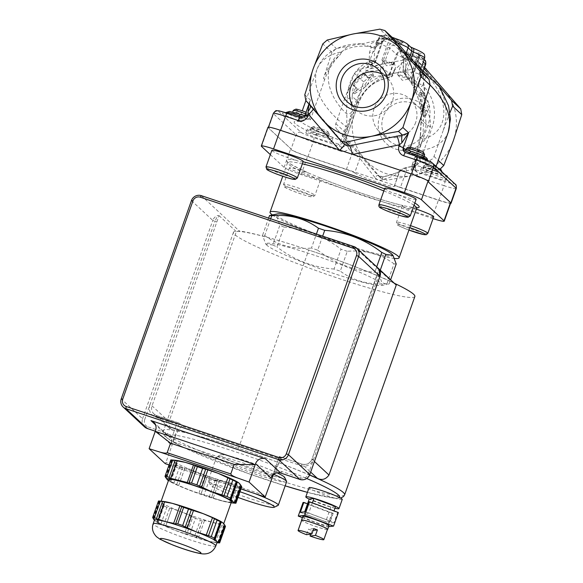 <?xml version="1.0" encoding="UTF-8"?>
<svg xmlns="http://www.w3.org/2000/svg" width="583" height="583" viewBox="0 0 583 583"><rect width="100%" height="100%" fill="white"/><g stroke="black" fill="none" stroke-linecap="round" stroke-linejoin="round"><path stroke-width="0.44" stroke-dasharray="2.92 2.19" d="M428.833 132.443A26.403 25.761 -47.1 0 0 399.632 98.687A26.403 25.761 -47.1 0 0 384.43 141.625A26.403 25.761 -47.1 0 0 428.833 132.443M424.73 130.847A22.38 21.841 132.9 0 1 388.686 140.299A22.38 21.841 132.9 0 1 387.935 109.036A22.38 21.841 132.9 0 1 419.17 107.512A22.38 21.841 132.9 0 1 424.73 130.847M415.686 122.437A22.38 21.841 132.9 0 1 379.642 131.889A22.38 21.841 132.9 0 1 378.892 100.626A22.38 21.841 132.9 0 1 410.126 99.103A22.38 21.841 132.9 0 1 415.686 122.437M453.37 140.627A52.805 51.515 132.9 0 1 413.631 175.374A52.805 51.515 132.9 0 1 364.557 158.999A52.805 51.515 132.9 0 1 355.229 107.877A52.805 51.515 132.9 0 1 394.968 73.13A52.805 51.515 132.9 0 1 444.042 89.505A52.805 51.515 132.9 0 1 453.37 140.627M449.996 112.548L443.014 131A52.805 51.515 -47.1 0 0 433.686 79.878A52.805 51.515 -47.1 0 0 426.931 73.4L420.19 78.355L419.753 79.915L420.248 68.918L417.931 62.92C415.526 60.472 412.473 59.451 408.77 59.867A15.646 1.392 19.5 0 1 396.425 54.328L389.444 74.034L392.213 74.602L395.631 67.307L394.042 62.425A52.805 51.515 -47.1 0 0 384.612 63.503A52.805 51.515 -47.1 0 0 344.874 98.243L354.486 73.371L358.902 69.508L384.612 63.503L411.532 58.621L416.59 60.027L424.154 68.816M418.47 163.67A3.913 3.819 -47.1 0 0 415.526 166.242L414.542 167.481A3.913 2.937 -112.2 0 1 416.131 165.142A3.913 2.937 -112.2 0 1 416.911 164.982L418.47 163.67L417.443 162.715L429.591 160.303A5.866 5.721 -47.1 0 0 434.007 156.441L443.014 131M417.443 162.715L413.959 164.785L415.526 166.242L415.111 167.416A3.913 3.819 -47.1 0 0 417.45 172.306L444.712 181.4A11.733 1.042 -160.5 0 0 453.734 183.288L431.136 162.278A3.913 3.819 132.9 0 1 432.499 163.087M406.278 167.62A3.913 0.503 78.3 0 0 406.176 167.576A3.913 0.503 78.3 0 0 406.336 170.826C402.263 170.71 399.974 170.921 399.486 171.46L399.428 171.825C398.218 173.931 392.592 176.627 382.535 179.936A3.913 1.137 -103.5 0 1 382.951 176.933A3.913 1.137 -103.5 0 1 383.162 176.955C395.42 173.894 401.862 171.249 402.474 169.026L411.598 166.519A3.913 0.503 78.3 0 0 411.496 166.476L416.634 164.909L415.162 167.51L412.247 164.749L417.224 150.698C419.337 144.292 420.46 139.075 420.583 135.059L421.298 119.471C421.159 101.624 415.409 86.277 404.034 73.429L405.506 74.792C415.839 88.346 418.179 90.525 412.524 81.314A3.913 3.032 -41.5 0 1 412.465 81.256L412.465 81.256A3.913 3.032 -41.5 0 1 412.502 77.422L415.424 84.185L406.424 71.767A3.913 1.691 -43.2 0 0 405.506 74.792A3.913 3.819 -47.1 0 1 404.74 70.922L406.424 71.767L411.088 58.584M445.339 175.024A13.686 1.217 -160.5 0 0 431.034 169.456A13.686 1.217 -160.5 0 0 421.56 167.336L420.256 171.045C421.108 169.245 423.979 169.85 428.862 172.852A13.686 1.217 -160.5 0 1 446.068 180.147A13.686 1.217 -160.5 0 1 432.972 176.802A13.686 1.217 -160.5 0 1 420.256 171.045A76.271 6.777 19.5 0 1 414.579 169.638A3.913 2.718 -75.4 0 1 413.391 164.821L412.247 164.749A3.913 3.819 -47.1 0 0 413.216 168.83L416.087 171.497L415.162 167.51L411.664 169.726L406.336 170.826L400.426 187.529A7.819 0.692 -160.5 0 0 394.305 186.086A7.819 0.692 -160.5 0 0 394.305 186.137L399.479 171.533A3.913 3.848 -3.1 0 1 402.474 169.026M394.305 186.086L399.486 171.46C402.044 168.006 400.783 169.274 406.176 167.583L411.496 166.476A3.913 0.503 78.3 0 0 411.664 169.726A7.819 7.63 132.9 0 0 416.772 176.562A3.913 0.78 108.5 0 0 417.45 172.306L414.579 169.638A3.913 3.819 -47.1 0 1 413.216 168.83A3.913 3.913 0 0 1 412.196 164.661L417.224 150.698M382.535 179.936C379.482 180.781 376.917 179.928 374.847 177.37L377.711 175.133L383.162 176.955L386.711 180.256L413.631 175.374L440.121 169.106M374.847 177.37L359.849 158.306A3.913 3.644 -44.5 0 0 359.274 154.612L377.711 175.133L381.654 178.85L386.711 180.256M450.703 202.92A15.646 1.392 19.5 0 1 438.467 200.035L307.605 156.368A15.646 1.392 19.5 0 1 290.83 149.401L290.924 149.488A15.646 1.392 -160.5 0 0 307.977 156.674L346.389 169.493A7.819 0.692 -160.5 0 1 354.683 172.911L359.849 158.306L352.3 152.79A3.913 0.853 -40.9 0 1 355.87 150.8L359.274 154.612M346.389 169.493L352.3 152.79L348.802 148.745A3.913 0.853 -40.9 0 1 352.372 146.756L355.87 150.8M316.576 135.358A9.78 0.867 -160.5 0 0 315.833 135.118L317.137 131.445A9.78 0.867 -160.5 0 0 310.433 129.747A9.78 0.867 -160.5 0 0 310.134 129.849A9.78 0.867 -160.5 0 0 319.061 133.937A9.78 0.867 -160.5 0 0 328.564 136.378A9.78 0.867 -160.5 0 0 317.881 131.692L316.576 135.358A13.686 1.217 -160.5 0 1 318.755 136.109A76.271 6.777 19.5 0 1 299.91 121.264L298.299 120.441A17.599 1.567 19.5 0 1 282.434 113.204A17.599 1.567 19.5 0 1 298.642 117.249L287.492 113.219A11.733 1.042 -160.5 0 0 278.47 111.331L301.061 132.341A11.733 1.042 -160.5 0 0 313.851 137.734L341.113 146.829A3.913 0.78 -71.5 0 1 340.443 151.084A7.819 7.63 132.9 0 0 348.802 148.745L346.462 143.199A3.913 3.819 -47.1 0 0 345.77 139.41L348.233 142.055A3.913 1.938 138.1 0 1 347.483 145.109L346.047 144.373L346.462 143.199L344.896 141.742L344.75 138.455L345.77 139.41M354.683 172.911A21.513 1.909 -160.5 0 0 376.793 182.071A21.513 1.909 -160.5 0 0 394.312 186.276A21.513 1.909 -160.5 0 0 394.305 186.137M400.426 187.529L438.831 200.348A15.646 1.392 -160.5 0 0 450.535 203.394M290.83 149.401L291.004 148.898L268.508 127.983A15.646 1.392 19.5 0 1 268.297 127.611A15.646 1.392 19.5 0 1 280.54 130.497L411.394 174.164A15.646 1.392 19.5 0 1 428.17 181.131M433.06 218.61A15.646 1.392 19.5 0 1 432.01 218.261L301.156 174.594A15.646 1.392 19.5 0 1 284.103 167.408L270.344 154.619M267.932 127.298A15.646 1.392 -160.5 0 0 268.136 127.67L290.735 148.68A15.646 1.392 -160.5 0 0 291.004 148.898M303.189 161.469A16.623 1.479 19.5 0 1 302.635 161.644C301.36 162.169 299.166 161.702 296.069 160.238A16.623 1.479 19.5 0 1 279.825 154.59A16.623 1.479 19.5 0 1 271.846 150.37M416.124 199.35A16.623 1.479 19.5 0 1 415.621 199.524A16.623 1.479 19.5 0 1 396.302 193.855C392.337 192.958 389.342 191.69 387.316 190.043A16.623 1.479 19.5 0 1 384.787 188.258M433.701 216.81A16.623 1.479 19.5 0 1 414.039 211.374A16.623 1.479 19.5 0 1 402.357 205.712A16.623 1.479 19.5 0 1 402.911 205.537L409.477 206.943A16.623 1.479 19.5 0 1 416.349 209.108M296.069 160.238A70.405 6.26 -160.5 0 0 309.245 173.326L318.231 177.13A16.623 1.479 19.5 0 1 320.759 178.923A16.623 1.479 19.5 0 1 304.596 174.769A16.623 1.479 19.5 0 1 289.423 167.831A16.623 1.479 19.5 0 1 289.926 167.656A16.623 1.479 19.5 0 1 309.245 173.326L309.376 173.37C294.758 166.621 287.499 162.73 287.594 161.688L287.601 162.577A68.444 6.085 -160.5 0 0 309.806 175.447A68.444 6.085 -160.5 0 0 377.988 200.414A68.444 6.085 -160.5 0 0 416.641 208.277M402.911 205.537L403.086 205.559C383.082 200.982 344.604 188.083 317.975 177.013L318.231 177.13A70.405 6.26 -160.5 0 0 402.911 205.537M417.217 207.584C416.736 207.92 413.93 207.657 408.807 206.79L409.477 206.943A70.405 6.26 -160.5 0 0 416.918 207.818M272.254 214.821A68.444 6.085 -160.5 0 0 331.137 240.24A68.444 6.085 -160.5 0 0 394.735 258.458M392.221 254.523A61.601 5.473 19.5 0 1 332.74 240.167A61.601 5.473 19.5 0 1 277.479 213.888M396.214 263.997A70.405 6.26 19.5 0 1 394.028 263.822L387.003 283.659A70.405 6.26 -160.5 0 0 389.189 283.834L390.632 279.76M347.286 251.309A70.405 6.26 19.5 0 1 341.04 249.225L334.015 269.062A70.405 6.26 -160.5 0 0 340.261 271.146L347.286 251.309C364.885 249.779 380.466 253.948 394.028 263.822M283.95 227.086A70.405 6.26 19.5 0 1 279.891 225.176L272.866 245.013A70.405 6.26 -160.5 0 0 276.925 246.922L283.95 227.086C304.996 228.762 324.031 236.144 341.04 249.225M271.656 214.923L276.816 216.767L279.891 225.176M380.276 270.14L378.833 274.207A70.405 6.26 -160.5 0 0 374.782 272.297L376.72 266.825M322.647 236.151L317.691 250.158A70.405 6.26 -160.5 0 0 314.558 249.109A70.405 6.26 -160.5 0 0 311.446 248.074L316.409 234.067M270.643 218.8L264.704 235.561A70.405 6.26 -160.5 0 0 262.518 235.386L268.632 218.129M378.833 274.207L381.916 282.617L387.076 284.46L389.189 283.834M314.281 255.186A61.601 5.473 -160.5 0 0 266.511 244.86A61.601 5.473 -160.5 0 0 322.333 269.543A61.601 5.473 -160.5 0 0 381.253 285.495A61.601 5.473 -160.5 0 0 314.281 255.186M264.704 235.561C278.266 245.436 293.847 249.611 311.446 248.074M272.866 245.013L265.731 243.964L262.518 235.386M334.015 269.062C312.969 267.386 293.934 260.003 276.925 246.922M387.003 283.659C369.403 285.189 353.823 281.021 340.261 271.146M317.691 250.158C334.7 263.239 353.728 270.621 374.782 272.297M414.863 296.499A96.217 8.556 19.5 0 1 321.306 272.443A96.217 8.556 19.5 0 1 233.462 232.26A96.217 8.556 19.5 0 1 308.72 250.027A96.217 8.556 19.5 0 1 394.451 283.316M395.5 284.285L391.98 281.939A99.737 8.869 -160.5 0 0 308.72 250.027L238.498 448.327A99.737 8.869 19.5 0 1 309.653 474.956M339.444 497.481A92.303 8.206 19.5 0 1 334.402 498.042A17.599 1.567 19.5 0 1 317.349 492.088A17.599 1.567 19.5 0 1 309.056 487.687M342.243 499.434A17.599 1.567 19.5 0 1 334.402 498.042A92.303 8.206 19.5 0 1 307.409 492.344M334.941 508.23A17.599 1.567 19.5 0 1 309.194 499.114M335.553 506.51L330.874 507.035L309.245 498.975M277.042 472.842A34.025 3.024 -160.5 0 0 243.373 460.038A34.025 3.024 -160.5 0 0 220.782 454.791A34.025 3.024 -160.5 0 0 233.776 462.334A34.025 3.024 -160.5 0 0 268.034 474.577A34.025 3.024 -160.5 0 0 284.679 477.419M330.35 521.202L325.671 521.719L304.042 513.659L308.72 513.142L330.35 521.202L334.001 510.905M330.874 507.035L325.671 521.719M305.23 511.787L334.074 522.528L329.162 523.075L332.674 513.164L331.895 513.251L327.085 526.835L328.659 526.66M300.318 512.333L329.162 523.075M338.366 512.53L337.586 512.617L334.074 522.528M308.742 501.868L337.586 512.617M302.395 517.638L327.085 526.835M328.987 525.742A13.883 1.232 19.5 0 1 328.695 525.873A13.883 1.232 19.5 0 1 314.295 521.843A13.883 1.232 19.5 0 1 302.81 516.465M327.427 529.539A13.883 1.232 19.5 0 1 327.391 529.546A13.883 1.232 19.5 0 1 314.091 525.91A13.883 1.232 19.5 0 1 301.622 520.4M327.5 529.342A13.686 1.217 19.5 0 1 327.216 529.481A13.686 1.217 19.5 0 1 313.02 525.502A13.686 1.217 19.5 0 1 301.688 520.204M310.695 534.217L312.007 530.523A13.686 1.217 19.5 0 1 308.4 529.182L306.447 534.684M312.007 530.523L313.158 530.392M313.8 528.577L308.4 529.182M303.051 502.502L331.895 513.251M332.674 513.164L307.533 503.799M304.683 511.845L304.042 513.659M312.364 502.845L308.72 513.142M286.625 481.696A37.159 3.301 19.5 0 1 267.014 477.856A37.159 3.301 19.5 0 1 231.006 464.899A37.159 3.301 19.5 0 1 216.57 456.897A37.159 3.301 19.5 0 1 216.81 456.664A37.159 3.301 19.5 0 1 238.469 461.445A37.159 3.301 19.5 0 1 273.689 474.329M255.223 493.699A37.159 3.301 -160.5 0 0 208.248 480.399A37.159 3.301 -160.5 0 0 208.291 480.727A37.159 3.301 -160.5 0 0 222.684 488.408A37.159 3.301 -160.5 0 0 278.062 505.432M237.973 497.423A34.025 3.024 19.5 0 1 223.376 491.709A34.025 3.024 19.5 0 1 210.201 484.677A34.025 3.024 19.5 0 1 239.985 491.746M340.421 140.459L344.203 143.979A7.819 1.705 -40.9 0 1 344.232 144.008L344.626 144.416A5.866 5.721 132.9 0 1 344.203 143.979L313.202 108.147A7.819 1.705 -40.9 0 1 313.224 108.176A7.819 1.705 -40.9 0 1 313.195 109.094M313.202 108.147L309.77 104.146A7.819 4.402 -40.3 0 1 309.843 104.226L309.537 102.368L308.961 104.153M344.298 144.11A7.819 1.705 -40.9 0 0 344.232 144.008L309.843 104.233A7.819 4.402 -40.3 0 1 310.484 105.931M305.805 100.465L309.77 104.146C308.801 102.63 309.019 101.267 310.44 100.057L308.924 104.109M404.485 148.869L405.892 150.174L406.118 149.532M406.599 148.169C407.539 147.295 408.005 147.732 408.013 149.481L407.298 151.485L408.53 152.629A72.358 6.435 19.5 0 1 413.442 154.765L417.304 158.561A5.342 0.474 -160.5 0 1 415.978 157.767C417.29 160.238 418.186 161.28 418.674 160.893C427.295 164.894 432.797 167.853 435.166 169.77L435.836 170.382L435.61 167.795A72.358 6.435 -160.5 0 0 413.442 154.765A8.73 0.772 19.5 0 1 418.565 155.836A10.829 0.962 -160.5 0 0 424.3 156.55A10.829 0.962 -160.5 0 0 411.518 151.449A8.73 0.772 19.5 0 1 404.529 148.913M410.425 147.28L408.53 152.629M407.298 151.485A9.78 0.867 -160.5 0 0 417.464 155.384A9.78 0.867 -160.5 0 0 423.928 156.805A9.78 0.867 -160.5 0 0 416.211 153.161A9.78 0.867 -160.5 0 0 405.892 150.174M424.643 154.801A9.78 0.867 19.5 0 1 418.171 153.38A9.78 0.867 19.5 0 1 408.013 149.481M408.705 147.062A7.856 0.7 -160.5 0 0 414.666 149.977A7.856 0.7 -160.5 0 0 423.229 152.44A7.856 0.7 -160.5 0 0 423.462 152.287M315.833 135.118A13.686 1.217 -160.5 0 0 305.878 132.837A13.686 1.217 -160.5 0 0 318.376 138.557A13.686 1.217 -160.5 0 0 331.691 141.975A13.686 1.217 -160.5 0 0 330.955 141.246C329.286 138.623 325.219 136.91 318.755 136.109M311.14 127.75A9.78 0.867 19.5 0 1 320.978 130.519A9.78 0.867 19.5 0 1 329.264 134.287A9.78 0.867 19.5 0 1 329.278 134.374A9.78 0.867 19.5 0 1 319.768 131.933A9.78 0.867 19.5 0 1 310.841 127.845A9.78 0.867 19.5 0 1 310.907 127.786A9.78 0.867 19.5 0 1 311.14 127.75M313.53 126.606A7.856 0.7 -160.5 0 0 313.341 126.635A7.856 0.7 -160.5 0 0 320.461 129.965A7.856 0.7 -160.5 0 0 328.098 131.86A7.856 0.7 -160.5 0 0 321.43 128.828A7.856 0.7 -160.5 0 0 313.53 126.606M317.137 131.445A13.686 1.217 -160.5 0 0 307.183 129.164A13.686 1.217 -160.5 0 0 319.681 134.884A13.686 1.217 -160.5 0 0 332.988 138.302A13.686 1.217 -160.5 0 0 317.881 131.692M305.477 113.831A9.78 0.867 19.5 0 1 307.715 114.734L307.008 116.738L306.221 116.075L304.209 116.87A3.913 3.819 -47.1 0 1 300.413 117.657M299.881 116.228A8.73 0.772 19.5 0 1 307.132 119.289L303.503 120.586A5.342 0.474 -160.5 0 0 303.889 120.564A5.342 0.474 -160.5 0 0 299.086 118.334L299.881 116.228A10.829 0.962 -160.5 0 1 290.363 112.089A10.829 0.962 -160.5 0 1 295.654 112.818A9.78 0.867 -160.5 0 0 292.557 112.395A9.78 0.867 -160.5 0 0 298.802 115.485A9.78 0.867 -160.5 0 0 309.252 118.823L309.959 116.819A9.78 0.867 19.5 0 1 299.509 113.481A9.78 0.867 19.5 0 1 293.264 110.391M307.008 116.738A9.78 0.867 -160.5 0 0 303.779 115.463A8.73 0.772 19.5 0 0 306.388 116.155L305.149 115.004A3.913 3.819 132.9 0 1 300.209 117.467M295.763 109.181A7.856 0.7 -160.5 0 0 301.411 111.972A7.856 0.7 -160.5 0 0 310.098 114.552L308.852 113.394L307.715 114.734M308.852 113.394A7.856 0.7 -160.5 0 0 306.053 112.206M309.959 116.819L310.098 114.552M330.955 141.246A76.271 6.777 19.5 0 0 338.242 144.161A3.913 3.819 -47.1 0 0 343.183 141.705L346.047 144.373A3.913 3.819 -47.1 0 1 341.113 146.829L338.242 144.161A3.913 1.392 111.5 0 0 340.975 140.649A72.358 6.435 -160.5 0 1 299.188 119.486A72.358 6.435 -160.5 0 1 307.132 119.289A72.358 6.435 19.5 0 1 310.389 119.879L309.252 118.823M370.023 46.618L360.892 43.791L336.347 48.535L331.931 52.397L323.529 78.406A52.805 51.515 132.9 0 1 340.057 54.809L341.842 51.851C328.768 54.336 320.402 60.362 316.737 69.938L316.707 70.011C312.014 88.12 321.758 106.981 345.952 126.598C347.067 121.723 347.228 117.416 346.448 113.685L347.155 98.097A3.913 3.134 2.6 0 0 352.234 96.421L351.52 112.009A3.913 3.134 -177.4 0 1 346.448 113.685C313.472 82.13 327.784 41.422 370.023 46.618L371.284 47.347L369.549 52.222A3.913 3.134 2.6 0 0 374.621 50.546L374.199 59.86A3.913 3.134 -177.4 0 1 369.119 61.536L369.549 52.222M310.389 119.879L324.695 79.485C328.091 69.953 333.214 61.732 340.057 54.809M419.724 162.344L432.112 127.356A41.065 40.067 -47.1 0 0 422.711 85.315A3.913 0.86 -45.5 0 1 419.345 87.523A37.159 36.255 132.9 0 1 427.849 125.564L413.959 164.785M419.753 79.915L418.528 83.384A3.913 3.782 135.8 0 0 419.279 87.457L419.279 87.457A3.913 3.782 135.8 0 0 419.345 87.523L419.286 87.603A3.913 3.819 -47.1 0 1 418.528 83.741L411.758 77.452L418.74 57.739A3.913 3.819 -47.1 0 0 416.408 52.856A7.819 0.692 19.5 0 1 417.894 52.798A21.513 1.909 -160.5 0 0 412.749 48.01A7.819 0.692 19.5 0 1 409.39 46.334L405.761 42.96A11.733 1.042 -160.5 0 0 392.971 37.567A11.733 1.042 -160.5 0 0 383.949 35.68L387.578 39.054A7.819 0.692 19.5 0 1 386.092 39.112A21.513 1.909 -160.5 0 0 391.237 43.9A7.819 0.692 19.5 0 1 394.596 45.576L401.359 51.865A3.913 3.819 -47.1 0 0 396.425 54.328L389.663 48.039L387.979 47.194A25.426 2.259 19.5 0 1 376.727 41.138A25.426 2.259 19.5 0 1 381.901 41.546L382.645 41.51L379.016 38.135A3.913 3.819 132.9 0 1 383.949 35.68M344.874 98.243L335.859 123.691A5.866 5.721 -47.1 0 0 336.901 129.368L344.75 138.455M355.776 101.887L358.785 102.513A37.159 36.255 132.9 0 1 389.59 77.59A3.913 0.554 82.8 0 0 389.684 77.634A3.913 0.554 82.8 0 0 389.823 74.34A41.065 40.067 -47.1 0 0 355.776 101.887L343.387 136.867M394.596 45.576A3.913 3.819 -47.1 0 0 389.663 48.039L382.681 67.745L389.444 74.034A3.913 3.819 132.9 0 1 386.398 76.628L389.59 77.59A3.913 3.126 -82.9 0 0 392.213 74.602L392.884 75.061L395.631 67.307M425.299 100.516L423.586 82.684L423.805 79.201L430.116 85.009M448.291 131.969C444.086 142.82 434.109 149.08 418.368 150.771L417.166 150.611L420.314 136.094A3.913 3.134 -177.4 0 1 420.583 135.059M393.445 71.133L402.146 62.877L408.77 59.867M418.674 57.134A7.819 0.692 -160.5 0 0 410.323 53.6A7.819 0.692 -160.5 0 0 404.085 52.23A7.819 0.692 -160.5 0 0 411.175 55.363A7.819 0.692 -160.5 0 0 418.652 57.389A7.819 0.692 -160.5 0 0 418.674 57.134M402.984 42.544A7.819 0.692 -160.5 0 0 394.633 39.01A7.819 0.692 -160.5 0 0 388.395 37.64A7.819 0.692 -160.5 0 0 395.485 40.774A7.819 0.692 -160.5 0 0 402.962 42.799A7.819 0.692 -160.5 0 0 402.984 42.544M417.013 57.477A6.34 0.561 19.5 0 1 417.1 57.63A6.34 0.561 19.5 0 1 416.998 57.688A6.34 0.561 19.5 0 1 410.935 56.041A6.34 0.561 19.5 0 1 405.185 53.505A6.34 0.561 19.5 0 1 405.149 53.396A6.34 0.561 19.5 0 1 410.702 54.766A6.34 0.561 19.5 0 1 417.013 57.477M409.499 78.705A6.34 0.561 19.5 0 1 409.579 78.858A6.34 0.561 19.5 0 1 409.485 78.916A6.34 0.561 19.5 0 1 403.414 77.277A6.34 0.561 19.5 0 1 397.664 74.726A6.34 0.561 19.5 0 1 397.628 74.624A6.34 0.561 19.5 0 1 403.188 76.001A6.34 0.561 19.5 0 1 409.499 78.705M401.323 42.887A6.34 0.561 19.5 0 1 401.403 43.04A6.34 0.561 19.5 0 1 401.308 43.098A6.34 0.561 19.5 0 1 395.245 41.451A6.34 0.561 19.5 0 1 389.495 38.915A6.34 0.561 19.5 0 1 389.451 38.806A6.34 0.561 19.5 0 1 395.012 40.176A6.34 0.561 19.5 0 1 401.323 42.887M393.802 64.115A6.34 0.561 19.5 0 1 393.889 64.268A6.34 0.561 19.5 0 1 393.795 64.327A6.34 0.561 19.5 0 1 387.724 62.687A6.34 0.561 19.5 0 1 381.974 60.136A6.34 0.561 19.5 0 1 381.938 60.034A6.34 0.561 19.5 0 1 387.498 61.412A6.34 0.561 19.5 0 1 393.802 64.115M406.264 53.024L403.698 60.253C403.99 55.728 402.226 51.472 398.422 47.478L395.748 42.304C393.146 39.629 390.093 38.616 386.595 39.25L381.952 41.983C378.593 42.931 376.334 44.949 375.168 48.039L374.621 50.546L379.016 38.135A15.646 1.392 19.5 0 1 378.804 37.771A15.646 1.392 19.5 0 1 386.595 39.25M421.56 167.336A13.686 1.217 -160.5 0 0 421.553 167.379A13.686 1.217 -160.5 0 0 434.277 173.129A13.686 1.217 -160.5 0 0 447.365 176.474M434.634 170.928A9.78 0.867 -160.5 0 0 423.069 167.729A9.78 0.867 -160.5 0 0 429.941 171.067A9.78 0.867 -160.5 0 0 441.506 174.259A9.78 0.867 -160.5 0 0 434.634 170.928M430.648 169.063A9.78 0.867 19.5 0 1 423.775 165.732A9.78 0.867 19.5 0 1 423.841 165.667A9.78 0.867 19.5 0 1 433.286 168.174A9.78 0.867 19.5 0 1 442.205 172.167A9.78 0.867 19.5 0 1 442.213 172.255A9.78 0.867 19.5 0 1 430.648 169.063M437.848 168.057A7.856 0.7 -160.5 0 0 426.275 164.523A7.856 0.7 -160.5 0 0 431.748 167.248A7.856 0.7 -160.5 0 0 441.032 169.748M423.586 82.684A52.805 51.515 132.9 0 1 421.677 111.156M425.685 68.481L420.678 67.125L394.968 73.13L368.048 78.005L363.632 81.868L355.229 107.877L345.61 132.756L346.652 138.433L381.26 178.434M347.155 98.097C348.583 79.179 355.9 66.994 369.119 61.536A3.913 2.835 -109.4 0 0 371.145 62.454L372.617 63.817A3.913 2.769 71 0 0 373.295 63.707L373.295 63.707A3.913 2.769 71 0 0 374.92 61.251L367.494 67.213L370.81 68.575L380.998 66.907A3.913 1.946 87 0 1 379.635 70.339C363.77 72.372 361.431 70.2 372.617 63.817A3.913 3.819 -47.1 0 0 375.663 61.222L382.645 41.51A3.913 3.819 -47.1 0 1 387.578 39.054M418.528 83.384L422.711 85.315L426.931 73.4M424.205 111.083L421.064 108.168A37.159 36.255 -47.1 0 0 419.177 92.981L422.318 95.896A37.159 36.255 -47.1 0 0 420.059 90.766L427.827 106.871L423.28 116.687A37.159 36.255 -47.1 0 0 424.205 111.083L426.129 111.207L422.988 108.285L420.999 92.296L424.14 95.218L421.764 89.818L429.744 106.587L425.153 117.103L426.129 111.207M421.064 108.168L422.988 108.285M419.177 92.981L420.999 92.296M422.318 95.896L424.14 95.218M420.059 90.766L421.764 89.818M427.827 106.871L429.744 106.587M423.28 116.687L425.153 117.103M381.952 41.983L380.058 43.769M372.304 47.66C367.844 45.416 371.765 41.4 376.698 42.646L380.065 43.769L377.514 45.489L372.304 47.66L371.291 47.354M376.698 42.646A52.805 51.515 132.9 0 1 380.684 43.018M361.628 43.995L388.978 37.655L379.839 29.15M393.984 39.01L388.978 37.655M413.325 61.186L403.72 58.14L401.25 54.933L399.012 49.132A52.805 51.515 132.9 0 1 402.394 51.224C405.374 52.186 409.237 58.438 403.72 58.14M399.012 49.132L398.422 47.478M403.698 60.253A3.913 3.134 2.6 0 0 403.429 61.281A3.913 3.134 2.6 0 0 405.892 64.349L405.469 73.662A3.913 3.134 -177.4 0 1 403.006 70.594A3.913 3.134 -177.4 0 1 403.276 69.559L403.698 60.253M401.25 54.933C402.955 57.826 403.684 59.947 403.429 61.281L403.006 70.594A3.913 3.913 0 0 0 404.055 73.451L409.689 80.534C417.377 93.12 421.166 105.02 421.064 116.243L421.028 120.492A3.913 3.134 -177.4 0 1 421.021 120.492A3.913 3.134 -177.4 0 0 423.491 123.574C423.805 104.284 417.8 87.647 405.469 73.662A3.913 1.771 136.8 0 1 404.055 73.451L404.055 73.451A3.913 1.771 136.8 0 1 404.034 73.429A3.913 3.819 -47.1 0 1 403.276 69.559L404.74 70.922L409.689 56.966M423.491 123.574L422.777 139.162A3.913 3.134 -177.4 0 1 420.314 136.094L421.021 120.506A3.913 3.134 -177.4 0 1 421.298 119.471L427.849 125.564L432.112 127.356M405.936 58.606C447.38 81.328 457.597 130.228 422.777 139.162L413.391 164.821A72.358 6.435 -160.5 0 0 435.61 167.795L436.091 166.425M386.092 39.112A3.913 3.126 102.7 0 0 385.647 38.974A3.913 3.126 102.7 0 0 381.901 41.546L374.92 61.251L375.714 61.317L374.199 59.86A3.913 3.819 -47.1 0 1 371.145 62.454C359.405 67.592 353.101 78.916 352.234 96.421L358.785 102.513L344.896 141.742M348.153 127.655L345.952 126.598L340.975 140.649L343.183 141.705L348.153 127.655C350.274 121.249 351.396 116.039 351.52 112.009M354.26 85.876L357.401 88.791A37.159 36.255 -47.1 0 0 354.581 93.761L366.16 86.291L373.535 75.243A37.159 36.255 -47.1 0 0 368.507 77.94L365.366 75.018A37.159 36.255 -47.1 0 0 354.26 85.876L352.664 84.819L364.36 73.4L367.494 76.315L372.792 73.473L364.827 84.921L352.839 92.967L355.805 87.742L352.664 84.819M357.401 88.791L355.805 87.742M365.366 75.018L364.36 73.4M368.507 77.94L367.494 76.315M373.535 75.243L372.792 73.473M366.16 86.291L364.827 84.921M354.581 93.761L352.839 92.967M427.055 72.197L438.882 85.876M352.518 105.421A22.38 21.841 -47.1 0 0 356.424 110.296A22.38 21.841 -47.1 0 0 387.651 108.773A22.38 21.841 -47.1 0 0 386.901 77.51A22.38 21.841 -47.1 0 0 381.756 73.975M423.805 79.201L422.449 71.76M347.337 46.698L341.842 51.851M217.153 542.241A33.246 2.959 19.5 0 1 215.032 542.533A33.246 2.959 19.5 0 1 205.879 540.594A33.246 2.959 19.5 0 1 174.987 530.282A33.246 2.959 19.5 0 1 155.938 521.61A33.246 2.959 19.5 0 1 154.918 520.83A33.246 2.959 19.5 0 1 154.473 520.043M205.879 540.594L213.786 542.248L219.988 524.729L212.387 522.23L204.48 520.583C203.095 519.701 202.505 519.613 202.709 520.32L200.348 520.036L194.511 536.528L196.646 537.446L202.527 519.949L196.318 537.49L205.879 540.594M213.786 542.248L217.918 542.795L223.755 526.303L221.62 525.385C220.301 524.379 219.755 524.161 219.988 524.729L213.786 542.248M218.632 542.875A36.962 3.287 19.5 0 1 217.918 542.795M215.557 542.503L221.62 525.385M198.278 538.094L204.48 520.583M224.783 525.108C223.61 524.467 223.712 524.649 225.089 525.662C223.712 524.649 223.61 524.467 224.783 525.108M222.349 522.426A33.246 2.959 19.5 0 1 223.209 523.089A33.246 2.959 19.5 0 1 223.653 523.877A33.246 2.959 19.5 0 1 212.387 522.23A33.246 2.959 19.5 0 1 181.488 511.925L171.963 508.58L165.667 526.187L174.987 530.282L184.607 533.532L190.809 516.013L181.488 511.925A33.246 2.959 19.5 0 1 161.418 502.473L159.553 501.3C160.93 501.351 160.784 501.3 159.101 501.147L158.496 500.994M225.475 526.434A36.962 3.287 19.5 0 1 223.755 526.303M195.451 518.396L192.813 517.019L186.786 534.225L189.613 534.895L195.451 518.396A36.962 3.287 19.5 0 0 200.348 520.036M184.607 533.532L186.749 534.137L192.813 517.019L190.809 516.013M163.655 525.188L165.667 526.187L171.868 508.675L166.862 507.312L161.017 523.804L163.655 525.188L169.719 508.063M166.862 507.312A36.962 3.287 19.5 0 1 163.677 505.818L163.291 505.038C164.719 504.965 164.617 504.783 162.985 504.492L161.418 502.473A33.246 2.959 19.5 0 1 160.974 501.686A33.246 2.959 19.5 0 1 163.094 501.387M154.386 520.284L156.783 522.004C158.204 522.885 158.357 522.936 157.228 522.157L163.291 505.038C164.719 504.965 164.617 504.783 162.985 504.492L156.783 522.004C158.204 522.885 158.357 522.936 157.228 522.157L157.84 522.31L163.677 505.818M153.446 518.542L159.553 501.3C160.93 501.351 160.784 501.3 159.101 501.147L153.045 518.265M194.511 536.528A36.962 3.287 19.5 0 1 189.613 534.895M161.017 523.804A36.962 3.287 19.5 0 1 157.84 522.31M231.458 501.846A33.246 2.959 19.5 0 1 202.301 494.639A33.246 2.959 19.5 0 1 169.223 480.436A33.246 2.959 19.5 0 1 168.779 479.649M231.057 502.808L231.116 502.816A35.199 3.126 19.5 0 1 231.057 502.808A35.199 3.126 19.5 0 1 221.365 500.753A35.199 3.126 19.5 0 1 188.652 489.837A35.199 3.126 19.5 0 1 168.48 480.647A35.199 3.126 19.5 0 1 168.436 480.618L168.48 480.647M241.005 485.457C239.832 484.816 239.934 484.998 241.311 486.003C239.934 484.998 239.832 484.816 241.005 485.457M238.258 482.484A35.199 3.126 19.5 0 1 239.336 483.3A35.199 3.126 19.5 0 1 227.873 482.396L219.448 480.632C218.064 479.758 217.474 479.671 217.678 480.377L215.163 480.071A39.112 3.476 19.5 0 1 209.895 478.308L207.089 476.843L201.048 493.903L204.094 494.705L209.895 478.308M168.21 480.472L169.391 481.077C170.819 481.959 170.965 482.01 169.842 481.23L175.884 464.17C177.312 464.097 177.21 463.915 175.57 463.623L169.391 481.077C170.819 481.959 170.965 482.01 169.842 481.23L170.484 481.39L176.292 464.994L175.884 464.17C177.312 464.097 177.21 463.915 175.57 463.623L173.902 461.466L171.912 460.22C173.297 460.279 173.144 460.227 171.468 460.067L170.819 459.907M165.834 477.404L171.912 460.22C173.297 460.279 173.144 460.227 171.468 460.067L165.426 477.127M205.085 475.837L198.905 493.298L201.084 493.983L207.191 476.741L195.152 471.472A35.199 3.126 19.5 0 1 173.902 461.466A35.199 3.126 19.5 0 1 175.68 460.322M215.163 480.071L209.363 496.461L211.636 497.437L217.495 480.006L211.636 497.437L221.365 500.753L229.789 502.51L235.772 484.728L229.789 502.51L234.067 503.078L239.875 486.681L237.602 485.712C236.283 484.706 235.736 484.488 235.969 485.056L227.873 482.396A35.199 3.126 19.5 0 1 195.152 471.472L185 467.923L178.726 485.471L188.652 489.837L198.905 493.298M182.756 467.413L176.715 484.466L178.726 485.471L184.906 468.018L179.717 466.611A39.112 3.476 19.5 0 1 176.292 464.994M179.717 466.611L173.909 483.001L176.715 484.466M219.448 480.632L213.269 498.093M237.602 485.712L231.56 502.772M173.909 483.001A39.112 3.476 19.5 0 1 170.484 481.39M209.363 496.461A39.112 3.476 19.5 0 1 204.094 494.705M234.847 503.165A39.112 3.476 19.5 0 1 234.067 503.078M241.719 486.834A39.112 3.476 19.5 0 1 239.875 486.681M165.229 463.66L165.944 462.406L265.906 495.769M273.194 475.203L173.231 441.841L165.944 462.406M173.231 441.841A19.56 3.913 -71.5 0 1 182.559 426.209A19.56 3.913 -71.5 0 1 182.873 426.399L179.382 423.171L176.634 424.125L155.734 417.151A9.78 9.539 132.9 0 1 149.897 404.937L144.693 419.629L142.565 418.732L212.788 220.425L214.923 221.321L217.78 215.521L219.062 215.637L152.032 405.834A7.819 7.63 -47.1 0 0 156.696 415.606L179.418 423.192L174.215 437.877L172.087 436.98L176.634 424.125M308.72 250.027A99.737 8.869 -160.5 0 0 239.314 230.992L236.319 231.677L169.041 421.655L169.842 428.724L171.876 429.722A99.737 8.869 19.5 0 1 238.498 448.327A96.217 8.556 19.5 0 1 309.609 475.065M271.561 476.763L274.178 471.239L279.381 456.547L302.096 464.126A1.953 0.394 108.5 0 0 302.067 464.112A1.953 0.394 108.5 0 0 301.134 465.671L280.234 458.697L279.352 456.533L282.828 459.761A19.56 3.913 108.5 0 0 282.522 459.572A19.56 3.913 108.5 0 0 273.427 474.54M314.426 461.503L311.971 459.207L379.001 269.011M280.234 458.697L275.679 471.552L274.148 471.188L279.337 456.54M280.889 473.105A1.953 0.394 108.5 0 0 281.786 471.538A9.78 9.539 132.9 0 0 275.679 471.552L272.297 475.611M379.132 269.31L379.183 269.397C379.54 270.206 379.314 272.385 378.491 275.912L313.472 459.528A9.78 9.539 132.9 0 1 301.134 465.671M174.215 437.877L170.987 444.64L172.087 436.98A9.78 9.539 132.9 0 0 167.285 433.322A1.953 0.394 -71.5 0 1 166.352 434.889A1.953 0.394 -71.5 0 1 166.315 434.867L155.304 431.194L166.352 434.889L169.041 436.485A7.819 7.63 -47.1 0 0 166.315 434.867L155.479 424.788M219.062 215.637L236.319 231.677M434.007 156.441L438.234 160.376M411.598 166.519L416.911 164.982M348.233 142.055L352.372 146.756M307.977 156.674L313.18 141.99A15.646 1.392 19.5 0 1 296.128 134.797L273.529 113.794A3.913 3.819 132.9 0 1 278.47 111.331M340.443 151.084L313.18 141.99A3.913 0.78 -71.5 0 0 313.851 137.734M301.156 174.594L307.605 156.368M284.103 167.408L290.735 148.68M387.316 190.043A70.405 6.26 -160.5 0 0 384.554 188.914M303.087 161.753A70.405 6.26 -160.5 0 0 302.635 161.644M414.826 203.008A70.405 6.26 -160.5 0 0 396.302 193.855M265.994 166.898A16.623 1.479 -160.5 0 0 281.174 173.843A16.623 1.479 -160.5 0 0 297.337 177.997M302.344 163.845A68.444 6.085 -160.5 0 0 287.601 162.577L282.755 176.27M414.017 205.318A68.444 6.085 -160.5 0 0 383.84 190.94M284.074 184.184A16.623 1.479 -160.5 0 0 283.571 184.352A16.623 1.479 -160.5 0 0 298.744 191.297A16.623 1.479 -160.5 0 0 314.907 195.451A16.623 1.479 -160.5 0 0 301.491 189.14A16.623 1.479 -160.5 0 0 284.074 184.184M285.211 186.691A14.67 1.304 19.5 0 1 308.327 194.175A14.67 1.304 19.5 0 1 302.227 194.35A14.67 1.304 19.5 0 1 285.211 186.691M410.498 225.636A16.623 1.479 -160.5 0 0 396.506 222.232A16.623 1.479 -160.5 0 0 408.187 227.902A16.623 1.479 -160.5 0 0 427.849 233.331M402.357 205.712L396.506 222.232L396.87 224.295C398.276 225.002 394.05 224.083 407.969 229.717L408.923 230.074A14.67 1.304 19.5 0 1 408.005 229.724A14.67 1.304 19.5 0 1 397.723 224.688A14.67 1.304 19.5 0 1 409.783 227.64M378.935 204.779A16.623 1.479 -160.5 0 0 392.352 211.09A16.623 1.479 -160.5 0 0 409.769 216.045A16.623 1.479 -160.5 0 0 410.272 215.878M261.505 146.399L268.136 127.67M432.01 218.261L438.467 200.035M344.64 494.807A96.217 8.556 19.5 0 1 344.422 495.127A96.217 8.556 19.5 0 1 249.094 470.044A96.217 8.556 19.5 0 1 163.24 430.567A96.217 8.556 19.5 0 1 238.498 448.327M233.462 232.26L162.978 432.316L164.53 435.924L166.366 437.68L180.686 446.053L248.037 473.447L285.153 485.858A92.303 8.206 19.5 0 1 178.668 444.982A92.303 8.206 19.5 0 1 194.722 439.538A92.303 8.206 19.5 0 1 306.731 478.526M438.831 200.348L444.035 185.656L416.772 176.562M304.771 94.781L310.44 100.057L305.091 114.917M431.136 162.278A11.733 1.042 -160.5 0 0 418.346 156.893L405.622 152.644A3.913 3.819 132.9 0 1 405.498 152.6M455.097 184.097A3.913 3.819 -47.1 0 0 453.734 183.288M456.27 188.542A15.646 1.392 19.5 0 1 444.035 185.656A3.913 0.78 108.5 0 0 444.712 181.4M405.622 152.644L408.224 153.817A17.599 1.567 19.5 0 1 428.993 162.11A17.599 1.567 19.5 0 1 419.665 160.944L419.009 161.01A76.271 6.777 19.5 0 1 428.862 172.852M301.061 132.341A3.913 3.819 -47.1 0 0 296.128 134.797L290.924 149.488M268.508 127.983L273.529 113.794A15.646 1.392 19.5 0 1 273.325 113.423M303.473 116.972A5.342 0.474 -160.5 0 0 304.268 117.015A5.342 0.474 -160.5 0 0 304.209 116.87M298.299 120.441L299.086 118.334A14.211 1.261 19.5 0 1 286.326 112.41L284.366 113.226C284.154 113.372 283.834 112.315 298.649 117.27L298.839 116.994M331.931 52.397L322.793 43.9M323.529 78.406L324.695 79.485M394.042 62.425L389.823 74.34L392.884 75.061A3.913 3.913 0 0 1 389.684 77.634C374.774 80.141 364.492 88.463 358.837 102.608L345.209 141.093M404.362 151.93A3.913 3.819 -47.1 0 0 404.456 152.017L408.333 153.868C417.778 156.659 429.962 162.285 428.476 161.921L427.463 160.055A14.211 1.261 19.5 0 1 419.111 158.394A3.913 1.581 107.2 0 0 418.565 155.836M419.665 160.944A3.913 1.581 107.2 0 1 419.111 158.394A5.342 0.474 -160.5 0 0 415.978 157.767L414.936 155.807M404.259 151.835L404.464 152.025A3.913 3.819 -47.1 0 0 405.826 152.833M408.931 153.73A3.913 1.334 -72.4 0 1 408.34 153.868A3.913 1.334 -72.4 0 1 408.224 153.817M419.009 161.01A3.913 2.784 114.7 0 1 418.667 160.886A3.913 2.784 114.7 0 1 417.304 158.561M303.503 120.586A3.913 3.629 -83.4 0 1 299.91 121.264M401.359 51.865A11.733 1.042 -160.5 0 0 414.149 57.258A11.733 1.042 -160.5 0 0 423.171 59.145A3.913 3.819 132.9 0 1 424.533 59.954M425.714 64.4A15.646 1.392 19.5 0 1 417.931 62.92M423.171 59.145L416.408 52.856M395.748 42.304A15.646 1.392 19.5 0 1 397.475 42.945M407.123 43.769A3.913 3.819 -47.1 0 0 405.761 42.96M391.237 43.9A3.913 1.96 -67.5 0 0 387.979 47.194L380.998 66.907L382.681 67.745A3.913 3.819 132.9 0 1 379.635 70.339L386.398 76.628M410.578 46.983L410.753 47.136A3.913 3.819 -47.1 0 0 409.39 46.334M424.657 58.111A25.426 2.259 19.5 0 1 419.483 57.71A3.913 3.126 102.7 0 0 417.894 52.798M424.132 59.583L417.771 53.665C418.251 53.14 418.558 54.467 418.689 57.651L411.707 77.357L412.502 77.422L419.483 57.71L418.689 57.651L423.287 61.973M421.429 67.22L415.256 85.657L412.465 81.256A3.913 3.913 0 0 1 411.707 77.357L411.758 77.452A3.913 3.819 132.9 0 0 412.524 81.314L419.286 87.603M335.859 123.691L345.61 132.756M363.632 81.868L354.486 73.371M423.695 69.137L418.528 83.741M404.646 58.482L405.892 64.349M346.652 138.433L336.901 129.368M420.678 67.125L411.532 58.621M358.902 69.508L368.048 78.005M399.027 50.102L402.394 51.224M416.983 60.443L424.606 67.526M327.209 40.038L336.347 48.535M439.342 169.369L438.008 168.13M436.113 166.366L429.591 160.303M215.848 545.914A33.246 2.959 19.5 0 1 186.698 538.707A33.246 2.959 19.5 0 1 153.613 524.503A33.246 2.959 19.5 0 1 153.176 523.716M240.976 488.94L169.041 464.935L240.976 488.948M153.664 422.187L169.041 436.485A7.819 7.63 -47.1 0 1 170.987 444.64L155.61 430.341M279.352 456.533L302.067 464.112C306.614 465.154 309.901 463.5 311.941 459.164L311.971 459.207A7.819 7.63 -47.1 0 1 302.096 464.126L310.673 472.106M182.873 426.399L282.828 459.761M171.876 429.722L156.696 415.606A1.953 0.394 108.5 0 0 156.667 415.592A1.953 0.394 108.5 0 0 155.734 417.151M376.99 275.591L311.941 459.164L313.472 459.528L308.269 474.212A5.866 5.721 -47.1 0 1 300.864 477.907L281.786 471.538M376.961 275.548L379.97 276.291M272.064 475.983L274.178 471.239M169.041 421.655L152.032 405.834L149.897 404.937L214.923 221.321L217.051 222.218M309.799 474.577L308.269 474.212M299.968 479.474A1.953 0.394 108.5 0 0 300.864 477.907M144.693 419.629A5.866 5.721 -47.1 0 0 148.199 426.953A1.953 0.394 -71.5 0 1 147.302 428.52M144.511 426.887A7.819 7.63 132.9 0 1 142.565 418.732L121.228 398.889M191.45 200.581L212.788 220.425A7.819 7.63 132.9 0 1 217.78 215.521M148.199 426.953L167.285 433.322M201.317 195.662L239.314 230.992M353.99 246.609L391.98 281.939M379.642 131.889L388.686 140.299M410.126 99.103L419.17 107.512M420.19 78.355L418.397 83.42A3.913 3.913 0 0 0 419.279 87.457L419.403 87.588C418.951 87.661 418.747 86.43 418.805 83.908L423.958 69.362M394.312 186.276L399.865 171.067L395.653 173.151L382.951 176.941C382.033 177.567 380.437 177.115 378.141 175.585L381.654 178.85M289.423 167.831L283.571 184.352L284.373 186.873C284.664 187.179 285.736 188.163 293.978 191.435C303.255 194.795 308.961 196.573 311.096 196.762L312.838 196.894L314.907 195.451L320.759 178.923M381.253 285.495L387.076 284.46M266.511 244.86L265.731 243.964M307.401 492.373L333.359 498.064L340.596 498.086M220.782 454.791L216.81 456.664M216.57 456.897L208.248 480.399M210.201 484.677L208.291 480.727M423.928 156.805L424.089 156.353M328.564 136.378L329.278 134.374M310.134 129.849L310.841 127.845M313.341 126.635L310.907 127.786M328.098 131.86L329.264 134.287M304.712 115.704L306.221 116.075M298.649 117.27C302.249 117.73 299.123 118.903 304.268 117.015L305.062 116.498M292.557 112.395L292.702 111.98M268.297 127.611L268.464 127.138M304.69 120.04L303.889 120.564C302.183 121.475 301.141 121.781 300.762 121.475L297.388 121.351L299.188 119.486L302.264 110.814M331.691 141.975L332.988 138.302M305.878 132.837L307.183 129.164M416.998 57.688L418.652 57.389M405.185 53.505L404.085 52.23M409.579 78.858L417.1 57.63M397.628 74.624L405.149 53.396M397.664 74.726L402.336 80.316L409.485 78.916M401.308 43.098L402.962 42.799M389.495 38.915L388.395 37.64M393.889 64.268L401.403 43.04M381.938 60.034L389.451 38.806M381.974 60.136L386.646 65.726L393.795 64.327M385.647 38.974L386.252 39.083C386.128 39.71 385.8 37.421 382.696 41.604L375.714 61.317A3.913 3.913 0 0 1 373.295 63.707L367.436 67.344L376.727 41.138C379.846 37.057 379.54 38.289 385.647 38.974M392.111 37.268L384.525 35.199L380.714 35.563L378.804 37.771L375.168 48.039M446.068 180.147L447.248 176.802M441.506 174.259L442.213 172.255M423.069 167.729L423.775 165.732M426.275 164.523L423.841 165.667M305.893 100.56L316.707 70.011M375.168 48.061L377.514 45.489M424.621 67.49L416.59 60.027M386.901 77.51L377.857 69.107M356.424 110.296L347.381 101.887M360.892 43.798C350.769 43.689 341.704 45.824 333.709 50.182C325.46 54.911 319.805 61.499 316.737 69.931M215.032 542.533L216.985 542.715M213.793 539.027L220.104 521.195M217.59 542.605L223.93 524.7M158.022 522.732L164.333 504.9M154.196 519.227L160.536 501.314M158.336 519.519L164.654 501.679M175.6 523.979L181.809 506.438M185.212 527.01L191.341 509.702M206.163 535.347L212.423 517.66M160.974 501.686L161.148 501.205M227.975 477.586L221.737 495.215M240.152 485.041L233.834 502.896M205.653 469.147L199.546 486.39M236.108 481.332L229.811 499.099M195.429 465.649L189.242 483.132M177.261 460.621L170.965 478.403M172.903 460.242L166.585 478.089M176.926 464.032L170.63 481.798M376.968 275.548L378.928 268.96M179.382 423.171L156.667 415.592L153.97 413.996L169.835 428.738M282.522 459.572L182.559 426.209"/><path stroke-width="0.87" d="M440.121 169.106L443.758 165.506L453.37 140.627L461.772 114.618L460.738 108.941L424.621 67.49M438.882 85.876L451.592 100.436L452.634 106.121L449.996 112.548M450.535 203.394A15.646 1.392 -160.5 0 0 451.074 203.234A15.646 1.392 -160.5 0 0 450.863 202.862L428.265 181.852A15.646 1.392 -160.5 0 0 427.995 181.634L450.499 202.556A15.646 1.392 19.5 0 1 450.703 202.92L444.246 221.154A15.646 1.392 19.5 0 1 433.06 218.61M427.995 181.634L428.075 181.043A15.646 1.392 -160.5 0 0 411.022 173.858L280.168 130.191A15.646 1.392 -160.5 0 0 267.932 127.298L261.301 146.027A15.646 1.392 19.5 0 1 273.536 148.92L404.391 192.587A15.646 1.392 19.5 0 1 421.443 199.772L444.042 220.782A15.646 1.392 19.5 0 1 444.246 221.154M270.344 154.619L261.505 146.399A15.646 1.392 19.5 0 1 261.301 146.027M271.846 150.37A16.623 1.479 19.5 0 1 291.507 155.807A16.623 1.479 19.5 0 1 303.189 161.469L297.337 177.997A16.623 1.479 -160.5 0 0 285.655 172.335A16.623 1.479 -160.5 0 0 265.994 166.898L271.846 150.37M384.787 188.258A16.623 1.479 19.5 0 1 400.951 192.412A16.623 1.479 19.5 0 1 416.124 199.35L410.272 215.878A16.623 1.479 -160.5 0 0 395.099 208.933A16.623 1.479 -160.5 0 0 378.935 204.779L384.787 188.258M416.349 209.108A16.623 1.479 19.5 0 1 433.701 216.81L427.849 233.331A16.623 1.479 -160.5 0 0 410.498 225.636M394.735 258.458A68.444 6.085 -160.5 0 0 399.085 257.854A68.444 6.085 -160.5 0 0 323.58 224.79A68.444 6.085 -160.5 0 0 270.046 212.154A68.444 6.085 -160.5 0 0 272.254 214.821M268.632 218.129L269.543 215.55L277.479 213.888A61.601 5.473 19.5 0 1 324.68 225.81A61.601 5.473 19.5 0 1 392.221 254.523L393 255.42L385.859 254.37L380.276 270.14M269.543 215.55A70.405 6.26 19.5 0 1 271.729 215.725L270.643 218.8M316.409 234.067L318.471 228.237C304.909 218.363 289.328 214.194 271.729 215.725M318.471 228.237A70.405 6.26 19.5 0 1 321.583 229.272A70.405 6.26 19.5 0 1 324.716 230.321L322.647 236.151M376.72 266.825L381.807 252.461C364.798 239.38 345.763 231.998 324.716 230.321M381.807 252.461A70.405 6.26 19.5 0 1 385.859 254.37M390.632 279.76L396.214 263.997L393 255.42M394.451 283.316A96.217 8.556 19.5 0 1 414.863 296.499L344.64 494.807A96.217 8.556 19.5 0 0 309.609 475.065M309.194 499.114A17.599 1.567 19.5 0 1 306.039 497.284A17.599 1.567 19.5 0 1 305.805 496.869L309.056 487.687A17.599 1.567 19.5 0 1 321.08 490.361A17.599 1.567 19.5 0 1 339.444 497.481A17.599 1.567 19.5 0 1 342.243 499.434L338.985 508.616A17.599 1.567 19.5 0 1 334.941 508.23M305.805 496.869A17.599 1.567 19.5 0 1 317.822 499.544A17.599 1.567 19.5 0 1 336.194 506.663A17.599 1.567 19.5 0 1 338.985 508.616M304.683 511.845L309.245 498.975L313.924 498.45L335.553 506.51L334.001 510.905M273.689 474.329A37.159 3.301 19.5 0 1 286.581 481.376L284.679 477.419A34.025 3.024 -160.5 0 0 277.042 472.842M309.522 501.781L304.712 515.372L298.241 516.093L303.051 502.502L303.83 502.415L300.318 512.333L305.23 511.787L308.742 501.868L309.522 501.781L338.366 512.53L333.556 526.114L328.659 526.66M304.712 515.372L333.556 526.114M298.241 516.093L302.395 517.638M301.622 520.4A13.883 1.232 19.5 0 1 301.506 520.138L302.81 516.465A13.883 1.232 19.5 0 1 316.307 519.941A13.883 1.232 19.5 0 1 328.987 525.742L327.682 529.408A13.883 1.232 19.5 0 1 327.427 529.539M301.506 520.138A13.883 1.232 19.5 0 1 315.009 523.614A13.883 1.232 19.5 0 1 327.682 529.408M298.051 530.486A13.686 1.217 19.5 0 1 311.854 534.086L306.447 534.684A13.686 1.217 19.5 0 1 298.051 530.486L301.688 520.204A13.686 1.217 19.5 0 1 315.49 523.804A13.686 1.217 19.5 0 1 327.5 529.342L323.856 539.625A13.686 1.217 19.5 0 1 310.054 536.032L310.695 534.217M311.854 534.086L313.8 528.577A13.686 1.217 19.5 0 1 317.407 529.918L315.454 535.427A13.686 1.217 19.5 0 1 323.856 539.625M313.158 530.392L317.407 529.918M315.454 535.427L310.054 536.032M307.533 503.799L303.83 502.415M313.924 498.45L312.364 502.845M286.581 481.376A37.159 3.301 19.5 0 1 286.625 481.696L278.302 505.206A37.159 3.301 -160.5 0 0 255.223 493.699M239.985 491.746A34.025 3.024 19.5 0 1 274.097 507.305L278.062 505.432A37.159 3.301 -160.5 0 0 278.302 505.206M274.097 507.305A34.025 3.024 19.5 0 1 237.973 497.423M396.804 136.05A7.819 1.006 -101.7 0 1 399.442 144.788L401.949 142.697A7.819 1.88 82.2 0 1 402.459 135.074L349.654 145.801A7.819 1.006 -101.7 0 1 352.241 154.24M401.949 142.697L408.588 132.807L402.459 135.074L398.502 131.394L371.575 136.276L345.872 142.281L340.866 140.918L305.805 100.465L304.771 94.781L313.173 68.772L322.793 43.9L327.209 40.038L352.912 34.033L379.839 29.15L384.889 30.556L419.898 70.966L420.933 76.65L411.321 101.529L402.919 127.531L398.502 131.394M313.195 109.094A7.819 1.705 -40.9 0 1 308.567 114.465L339.226 149.897M310.484 105.931A7.819 4.402 -40.3 0 1 308.05 111.36L308.567 114.465L308.152 115.638L305.091 114.917L308.924 104.109M308.961 104.153L308.05 111.36M406.118 149.532L406.599 148.169L408.705 147.062A7.856 0.7 -160.5 0 1 408.967 147.033A7.856 0.7 -160.5 0 1 416.94 149.306A7.856 0.7 -160.5 0 1 423.462 152.287L424.628 154.714A9.78 0.867 19.5 0 1 424.643 154.801L424.089 156.353M425.299 100.516L422.835 112.235L410.425 147.28M422.835 112.235L421.677 111.156L430.079 85.147L429.044 79.47L394.429 39.469L384.889 30.556M406.599 148.169A9.78 0.867 19.5 0 1 416.517 151.004A9.78 0.867 19.5 0 1 424.628 154.714M300.012 114.304L289.671 111.426L286.326 112.41A14.211 1.261 19.5 0 1 299.363 115.755L300.012 114.304L304.712 115.704M292.702 111.98L293.264 110.391A9.78 0.867 19.5 0 1 293.329 110.333A9.78 0.867 19.5 0 1 305.477 113.831M296.834 113.168L295.654 112.818M306.053 112.206A7.856 0.7 -160.5 0 0 295.763 109.181L293.329 110.333M408.931 153.73A3.913 1.334 -72.4 0 0 409.871 152.637A5.342 0.474 -160.5 0 1 403.327 149.948L404.427 148.847L411.401 151.398A3.913 1.334 107.6 0 0 409.871 152.637A14.211 1.261 19.5 0 1 427.463 160.055C427.645 157.228 423.309 155.668 411.401 151.398A3.913 1.334 107.6 0 1 411.518 151.449M430.116 85.009C446.454 102.003 452.517 117.649 448.305 131.933L436.091 166.425M447.248 176.802L447.365 176.474A13.686 1.217 -160.5 0 0 447.183 176.153A13.686 1.217 -160.5 0 0 445.339 175.024M442.147 172.065L441.032 169.748A7.856 0.7 -160.5 0 0 437.848 168.057M424.154 68.816L427.055 72.197M448.312 131.933L450.47 118.91L448.546 105.756L439.771 87.173L413.325 61.186M352.912 34.033A52.805 51.515 -47.1 0 0 313.173 68.772A52.805 51.515 -47.1 0 0 322.508 119.901A52.805 51.515 -47.1 0 0 371.575 136.276A52.805 51.515 -47.1 0 0 411.321 101.529A52.805 51.515 -47.1 0 0 401.986 50.408A52.805 51.515 -47.1 0 0 352.912 34.033M337.71 76.963A26.403 25.761 132.9 0 1 382.113 67.781A26.403 25.761 132.9 0 1 366.911 110.712A26.403 25.761 132.9 0 1 337.71 76.963M341.82 78.559A22.38 21.841 -47.1 0 0 347.381 101.887A22.38 21.841 -47.1 0 0 378.615 100.371A22.38 21.841 -47.1 0 0 377.857 69.107A22.38 21.841 -47.1 0 0 341.82 78.559M381.756 73.975A22.38 21.841 -47.1 0 0 350.864 86.962A22.38 21.841 -47.1 0 0 352.518 105.421M153.176 523.716L154.473 520.043A33.246 2.959 19.5 0 1 165.747 521.69A33.246 2.959 19.5 0 1 196.639 532.002A33.246 2.959 19.5 0 1 216.708 541.454A33.246 2.959 19.5 0 1 217.153 542.241L215.848 545.914C213.181 551.824 208.612 554.469 202.133 553.85C194.948 552.75 185.183 549.805 172.83 545.032L160.034 539.253L156.528 536.739C152.666 532.658 151.551 528.322 153.176 523.716A33.246 2.959 19.5 0 1 185.496 532.031A33.246 2.959 19.5 0 1 215.848 545.914M219.631 542.926L219.026 542.78L225.089 525.662L225.475 526.434L219.631 542.926A36.962 3.287 19.5 0 1 218.632 542.875L216.985 542.715M219.026 542.78C217.35 542.62 217.197 542.576 218.574 542.627L216.708 541.454L215.142 539.435L221.343 521.916L223.209 523.089L224.783 525.108L218.574 542.627C217.197 542.576 217.35 542.62 219.026 542.78M215.142 539.435C213.509 539.144 213.407 538.962 214.836 538.889L220.899 521.763C219.769 520.983 219.922 521.034 221.343 521.916C219.922 521.034 219.769 520.983 220.899 521.763L220.287 521.617L214.449 538.109L214.836 538.889C213.407 538.962 213.509 539.144 215.142 539.435M224.681 525.385L225.089 525.662M159.494 501.052A36.962 3.287 19.5 0 1 160.208 501.132L172.247 503.333A33.246 2.959 19.5 0 0 163.094 501.387L159.494 501.052A36.962 3.287 19.5 0 0 158.496 500.994L152.651 517.485L153.045 518.265C154.415 519.271 154.517 519.453 153.351 518.812L154.386 520.284M153.045 518.265C154.415 519.271 154.517 519.453 153.351 518.812L153.446 518.542M164.654 501.679L158.336 519.519M173.647 523.345L179.848 505.825L183.616 507.399L177.779 523.891L175.417 523.6C175.621 524.306 175.031 524.219 173.647 523.345L165.747 521.69L158.139 519.191C158.372 519.759 157.825 519.548 156.506 518.542L154.371 517.624L160.208 501.132M156.506 518.542L162.57 501.424M183.616 507.399A36.962 3.287 19.5 0 1 188.513 509.032L203.146 513.638A33.246 2.959 19.5 0 0 172.247 503.333L179.848 505.825M181.809 506.438L175.6 523.979M206.163 535.347L212.467 517.733L217.109 520.116L211.265 536.608L196.639 532.002L185.314 526.901L191.341 509.702M185.212 527.01L182.676 525.523L188.513 509.032M187.318 527.906L193.52 510.395M222.349 522.426A33.246 2.959 19.5 0 0 222.196 522.317A33.246 2.959 19.5 0 0 203.146 513.638L212.423 517.66M208.408 535.857L214.471 518.739M152.651 517.485A36.962 3.287 19.5 0 1 154.371 517.624M177.779 523.891A36.962 3.287 19.5 0 1 182.676 525.523M211.265 536.608A36.962 3.287 19.5 0 1 214.449 538.109M217.109 520.116A36.962 3.287 19.5 0 1 220.287 521.617M161.148 501.205L168.779 479.649A33.246 2.959 19.5 0 1 201.106 487.964A33.246 2.959 19.5 0 1 231.458 501.846L223.741 523.636M177.261 460.621L170.768 478.075C171.001 478.643 170.455 478.424 169.136 477.426L166.862 476.449L172.67 460.053L185.372 462.377A35.199 3.126 19.5 0 0 175.68 460.322L171.89 459.965A39.112 3.476 19.5 0 0 170.819 459.907L165.018 476.304L165.426 477.127C166.804 478.14 166.906 478.322 165.732 477.674L168.436 480.618A35.199 3.126 19.5 0 1 167.401 479.831A35.199 3.126 19.5 0 1 178.872 480.742A35.199 3.126 19.5 0 1 211.585 491.658A35.199 3.126 19.5 0 1 232.836 501.664A35.199 3.126 19.5 0 1 231.116 502.816L234.847 503.165A39.112 3.476 19.5 0 0 235.918 503.224L235.27 503.063C233.594 502.91 233.44 502.859 234.825 502.91L232.836 501.664L231.167 499.514C229.527 499.216 229.425 499.033 230.853 498.961L230.445 498.137L236.253 481.74L236.895 481.901L230.853 498.961C229.425 499.033 229.527 499.216 231.167 499.514L237.347 482.054L239.336 483.3L241.005 485.457L234.825 502.91C233.44 502.859 233.594 502.91 235.27 503.063L241.311 486.003L241.719 486.834L235.918 503.224M205.653 469.147L218.086 473.294L232.828 480.13L227.02 496.527L211.585 491.658L196.843 484.823L202.644 468.426L205.69 469.228L199.546 486.39M221.737 495.215L227.975 477.586M227.02 496.527A39.112 3.476 19.5 0 1 230.445 498.137M230.023 478.665L223.981 495.725M207.832 469.84L201.652 487.293M240.903 485.734L241.311 486.003M236.895 481.901C235.772 481.121 235.918 481.172 237.347 482.054C235.918 481.172 235.772 481.121 236.895 481.901M232.828 480.13A39.112 3.476 19.5 0 1 236.253 481.74M195.429 465.649L185.372 462.377A35.199 3.126 19.5 0 1 218.086 473.294A35.199 3.126 19.5 0 1 238.258 482.484L238.527 482.666M197.375 466.67L191.574 483.067L189.06 482.753L195.101 465.693L197.375 466.67A39.112 3.476 19.5 0 1 202.644 468.426M193.469 465.045L187.289 482.498C188.673 483.373 189.264 483.46 189.06 482.753L189.242 483.132M187.289 482.498L170.965 478.403M175.177 460.366L169.136 477.426M171.89 459.965A39.112 3.476 19.5 0 1 172.67 460.053M165.426 477.127C166.804 478.14 166.906 478.322 165.732 477.674L165.834 477.404M191.574 483.067A39.112 3.476 19.5 0 1 196.843 484.823M165.018 476.304A39.112 3.476 19.5 0 1 166.862 476.449M149.11 448.706L155.26 431.325L170.557 443.167L167.175 452.714C166.432 453.472 163.925 453.231 159.633 451.993L149.11 448.706L165.229 463.66M249.065 482.061L237.784 478.075C233.258 476.369 230.926 474.999 230.788 473.943L234.169 464.396L255.223 464.687L249.065 482.061L265.134 497L240.976 488.94L265.134 497M170.557 443.167L234.169 464.396M273.427 474.54A19.56 3.913 108.5 0 0 273.194 475.203L265.163 497.015M155.26 431.325L155.61 430.341A7.819 7.63 -47.1 0 0 150.939 420.569L265.44 458.785A7.819 7.63 -47.1 0 0 255.573 463.704L255.223 464.687L155.26 431.325M309.653 474.956A99.737 8.869 19.5 0 1 317.276 478.242C321.867 480.545 325.773 479.474 328.98 475.028L396.258 285.051L356.716 248.227A7.819 7.63 -47.1 0 0 353.99 246.609L201.317 195.662A7.819 7.63 -47.1 0 0 191.45 200.581L121.228 398.889A7.819 7.63 -47.1 0 0 125.892 408.661L278.565 459.608A7.819 7.63 -47.1 0 0 288.432 454.689L358.654 256.382A7.819 7.63 -47.1 0 0 356.716 248.227M396.258 285.051L379.198 269.419M272.297 475.611L272.064 475.983M379.132 269.31L379.169 269.375A7.819 7.63 132.9 0 1 379.999 276.225L379.97 276.291M192.951 200.895A5.866 5.721 132.9 0 1 200.355 197.207L353.021 248.154A5.866 5.721 132.9 0 1 356.526 255.485L286.304 453.793A5.866 5.721 132.9 0 1 278.9 457.48L126.227 406.533A5.866 5.721 132.9 0 1 122.729 399.202L192.951 200.895L191.45 200.581M452.634 106.121L461.772 114.618M438.234 160.376L443.758 165.506M384.554 188.914A70.405 6.26 -160.5 0 0 303.087 161.753M416.918 207.818A70.405 6.26 -160.5 0 0 414.826 203.008M284.533 174.179A14.67 1.304 19.5 0 1 290.844 178.704A14.67 1.304 19.5 0 1 267.67 169.966A14.67 1.304 19.5 0 1 284.533 174.179M383.84 190.94A68.444 6.085 -160.5 0 0 341.135 175.213A68.444 6.085 -160.5 0 0 302.344 163.845M417.217 207.584L416.641 208.277A68.444 6.085 -160.5 0 0 414.017 205.318M409.783 227.64A14.67 1.304 19.5 0 1 425.35 234.519A14.67 1.304 19.5 0 1 408.931 230.066L424.038 234.643L426.26 234.709L427.849 233.331M407.335 217.211A14.67 1.304 19.5 0 1 384.219 209.727A14.67 1.304 19.5 0 1 390.311 209.552A14.67 1.304 19.5 0 1 407.335 217.211M421.443 199.772L428.075 181.043M444.042 220.782L450.499 202.556M404.391 192.587L411.022 173.858M273.536 148.92L280.168 130.191M307.409 492.344A92.303 8.206 19.5 0 1 285.16 485.843L307.401 492.373M306.731 478.526A92.303 8.206 19.5 0 1 339.444 497.481M352.824 154.437L399.442 144.788L399.027 145.961A7.819 7.63 -47.1 0 0 403.698 155.734L416.422 159.975A15.646 1.392 19.5 0 1 433.468 167.168L456.066 188.171A3.913 3.819 -47.1 0 0 455.097 184.097L432.499 163.087A3.913 3.819 132.9 0 1 433.468 167.168L428.265 181.852M411.452 174.004L416.422 159.975A3.913 0.78 108.5 0 1 418.288 156.849C424.519 158.816 429.263 160.893 432.499 163.087M344.298 144.11A7.819 1.705 -40.9 0 1 339.809 150.093M345.872 142.281L349.654 145.801A5.866 5.721 132.9 0 1 344.626 144.416L340.866 140.918M418.346 156.893A3.913 0.78 108.5 0 0 418.288 156.849L405.564 152.608A3.913 0.78 108.5 0 0 403.698 155.734M450.863 202.862L456.066 188.171A15.646 1.392 19.5 0 1 456.27 188.542C456.504 185.809 456.11 184.33 455.097 184.097M405.622 152.644A3.913 0.78 108.5 0 0 405.564 152.608L404.259 151.835A3.913 3.819 132.9 0 1 403.29 147.761L399.027 145.961M405.498 152.6A3.913 3.819 132.9 0 1 404.259 151.835M404.485 148.869L403.29 147.761L408.588 132.807L402.919 127.531M420.933 76.65L430.079 85.147M280.598 130.33L285.561 116.308L298.285 120.557A3.913 0.78 -71.5 0 1 300.15 117.431L287.426 113.182L278.987 110.843L276.641 110.748C276.109 110.253 275.001 111.142 273.325 113.423A15.646 1.392 19.5 0 1 285.561 116.308A3.913 0.78 -71.5 0 1 287.426 113.182A3.913 0.78 -71.5 0 1 287.492 113.219M305.091 114.917C304.027 117.117 302.38 117.955 300.15 117.431A3.913 0.78 -71.5 0 1 300.209 117.467M298.285 120.557A7.819 7.63 -47.1 0 0 308.152 115.638M298.839 116.994L299.363 115.755A5.342 0.474 -160.5 0 0 303.473 116.972M403.327 149.948A3.913 3.819 -47.1 0 0 404.362 151.93M424.132 59.583L424.533 59.954A3.913 3.819 132.9 0 1 425.503 64.035A15.646 1.392 19.5 0 1 425.714 64.4L423.958 69.362M397.475 42.945A15.646 1.392 19.5 0 1 408.093 47.842A3.913 3.819 -47.1 0 0 407.123 43.769L402.766 41.291L392.111 37.268M406.264 53.024L408.093 47.842L411.722 51.217A3.913 3.819 -47.1 0 0 410.753 47.136L407.123 43.769M409.689 56.966L411.722 51.217L413.398 52.055A3.913 1.96 -67.5 0 0 412.939 48.068A3.913 1.96 -67.5 0 0 412.749 48.01M411.088 58.584L413.398 52.055A25.426 2.259 19.5 0 1 424.657 58.111L421.429 67.22M423.287 61.973L425.503 64.035L423.695 69.137M424.606 67.526L426.129 68.94M385.29 30.972L394.429 39.469M429.044 79.47L419.898 70.966M460.738 108.941L451.592 100.436M438.008 168.13L436.113 166.366M160.617 539.158A21.513 1.909 19.5 0 1 187.617 546.388A21.513 1.909 19.5 0 1 193.6 551.948A21.513 1.909 19.5 0 1 160.617 539.158M159.633 451.993L237.784 478.075M165.2 463.66L169.041 464.942L165.178 463.645M230.788 473.943L167.175 452.714M310.673 472.106L317.276 478.242M328.98 475.028L314.426 461.503M255.573 463.704L270.949 478.002A7.819 7.63 -47.1 0 1 280.817 473.083A1.953 0.394 108.5 0 0 280.853 473.097A1.953 0.394 108.5 0 0 280.889 473.105M356.526 255.485L358.654 256.382L379.999 276.225L309.799 474.577L380.021 276.269L379.183 269.397M286.304 453.793L288.432 454.689L309.777 474.533A7.819 7.63 132.9 0 1 299.902 479.445A1.953 0.394 108.5 0 0 299.932 479.466A1.953 0.394 108.5 0 0 299.968 479.474M278.9 457.48L278.565 459.608L299.902 479.445L280.817 473.083L265.44 458.785M147.302 428.52A1.953 0.394 -71.5 0 1 147.266 428.52A1.953 0.394 -71.5 0 1 147.237 428.498A7.819 7.63 132.9 0 1 144.511 426.887L147.266 428.52L155.304 431.201L147.237 428.498L125.892 408.661L126.227 406.533M150.939 420.569L155.479 424.788M201.317 195.662L200.355 197.207M353.99 246.609L353.021 248.154M122.729 399.202L121.228 398.889M265.994 166.898L266.795 169.42C267.094 169.726 268.165 170.71 276.408 173.982C285.685 177.341 291.383 179.119 293.519 179.309L295.268 179.44L297.337 177.997M378.935 204.779C378.564 206.375 379.307 207.533 381.151 208.24C385.618 210.594 392.257 213.13 401.06 215.856L408.042 217.328L410.272 215.878M282.755 176.27L270.046 212.154M416.641 208.277L399.085 257.854M340.596 498.086L343.474 496.614L344.64 494.807M451.074 203.234L456.27 188.542M268.464 127.138L273.325 113.423M285.94 112.694L286.326 112.41M424.533 59.954C425.554 60.187 425.947 61.667 425.714 64.4M424.657 58.111C424.89 55.363 424.446 53.804 423.331 53.425C422.828 52.936 421.91 51.88 412.939 48.068L410.49 46.932M302.264 110.814L305.893 100.56M271.54 476.807C273.835 473.33 276.94 472.092 280.853 473.097L299.932 479.466C304.508 480.509 307.795 478.883 309.799 474.577M123.166 407.043L144.511 426.887"/></g></svg>
